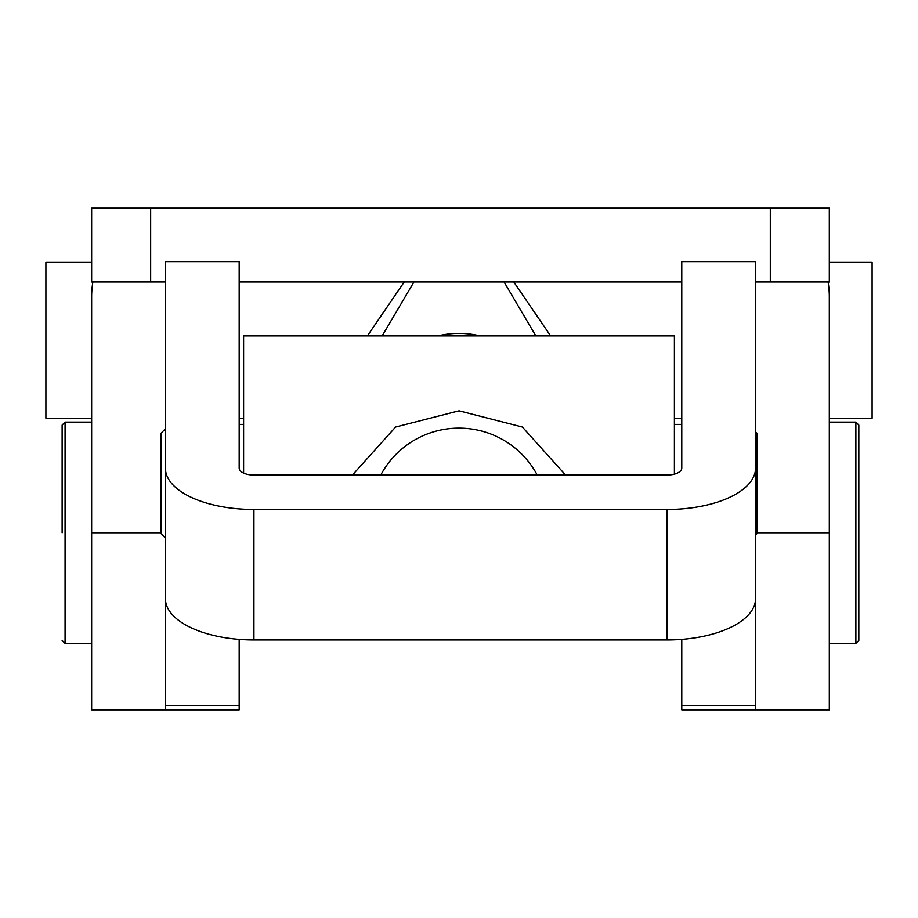 <?xml version="1.0" encoding="UTF-8"?>
<svg xmlns="http://www.w3.org/2000/svg" width="918" height="918" viewBox="0 0 918 918"><rect width="100%" height="100%" fill="white"/><g stroke="black" fill="none" stroke-linecap="round" stroke-linejoin="round"><path stroke-width="1.38" d="M770.305 208.191L770.305 281.952L829.31 281.952L829.31 208.191L91.639 208.191L91.639 281.952L165.401 281.952M770.305 281.952L755.548 281.952M681.776 281.952L239.173 281.952M755.548 543.915L755.548 709.809L829.31 709.809L829.31 296.709A88.518 88.518 0 0 0 828.082 281.952M92.879 281.952A88.518 88.518 0 0 0 91.639 296.709L91.639 532.773L160.983 532.773M239.173 639.387L239.173 709.809L165.401 709.809L165.401 468.169L165.401 709.809L91.639 709.809L91.639 532.773M165.401 598.651A88.518 41.31 180 0 0 253.93 639.961L667.03 639.961L667.03 509.479L253.93 509.479A88.518 41.31 0 0 1 165.401 468.169L165.401 261.596L239.173 261.596L239.173 468.169A14.757 6.885 0 0 0 253.93 475.054L667.03 475.054A14.757 6.885 0 0 0 681.776 468.169L681.776 261.596L755.548 261.596L755.548 709.809L681.776 709.809L681.776 705.494L755.548 705.494M667.03 509.479A88.518 41.31 0 0 0 755.548 468.169L755.548 598.651A88.518 41.31 180 0 1 667.03 639.961M681.776 639.387L681.776 705.494M62.126 532.773L62.126 425.068L62.126 532.773M858.823 574.025L858.823 640.466L855.874 643.415L855.874 422.119L858.823 425.068L858.823 574.025M858.823 491.509L858.823 425.068M165.401 428.832L160.983 433.262L160.983 533.587L165.401 538.017M755.548 431.793L757.017 433.262L757.017 533.587L755.548 535.068M243.603 473.08L243.603 335.885L674.397 335.885L674.397 474.136M565.568 475.054L522.388 427.031L459.023 410.805L395.578 427.042L352.432 475.054M479.953 335.885A88.518 88.151 180 0 0 438.047 335.885M537.237 475.054A88.518 88.151 180 0 0 380.763 475.054M91.639 418.206L45.9 418.206L45.9 262.41L91.639 262.41M829.31 418.206L872.1 418.206L872.1 262.41L829.31 262.41M367.372 335.885L404.241 281.952M413.926 281.952L382.175 335.885M535.825 335.885L504.074 281.952M513.759 281.952L550.628 335.885M150.655 208.191L150.655 281.952M829.31 532.773L757.017 532.773M253.93 639.961L253.93 509.479M165.401 705.494L239.173 705.494M91.639 422.119L65.075 422.119L65.075 643.415L62.126 640.466M91.639 643.415L65.075 643.415M65.075 422.119L62.126 425.068M829.31 643.415L855.874 643.415M829.31 422.119L855.874 422.119M681.776 424.414L674.397 424.414M239.173 424.414L243.603 424.414M239.173 418.206L243.603 418.206M674.397 418.206L681.776 418.206"/></g></svg>
